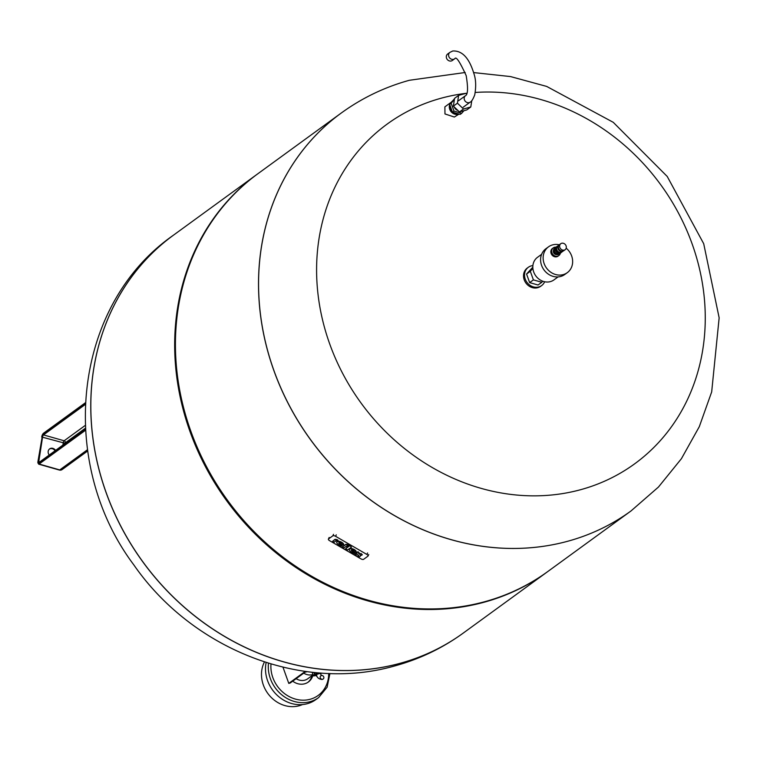 <?xml version="1.0" encoding="UTF-8"?>
<svg xmlns="http://www.w3.org/2000/svg" width="757" height="757" viewBox="0 0 757 757"><rect width="100%" height="100%" fill="white"/><g stroke="black" fill="none" stroke-linecap="round" stroke-linejoin="round"><path stroke-width="1.14" d="M49.233 455.023A4.457 3.927 -126.1 0 1 48.183 451.342A4.457 3.927 -126.1 0 1 49.631 448.892A4.457 3.927 -126.1 0 1 55.583 450.396M55.072 450.765A4.457 3.927 53.9 0 0 49.385 449.09M173.533 235.124A246.12 217.108 53.9 0 0 173.504 235.153L173.561 235.105A246.12 217.108 53.9 0 0 106.141 492.533A246.12 217.108 53.9 0 0 463.265 633.07A246.12 217.108 -126.1 0 1 106.141 492.533A246.12 217.108 -126.1 0 1 173.561 235.105L257.408 174.072A246.12 217.108 53.9 0 0 189.979 431.49A246.12 217.108 53.9 0 0 547.112 572.037A246.12 217.108 53.9 0 0 547.491 571.753M273.826 370.457A246.12 217.108 53.9 0 0 630.959 510.994A246.12 217.108 -126.1 0 1 630.959 510.994A246.12 217.108 -126.1 0 1 273.826 370.457A246.12 217.108 -126.1 0 1 341.246 113.039A246.12 217.108 53.9 0 0 273.826 370.457M190.745 430.941A246.12 217.108 53.9 0 0 547.869 571.478L631.007 510.956A246.12 217.108 -126.1 0 1 568.195 541.123A246.12 217.108 -126.1 0 1 273.883 370.419A246.12 217.108 -126.1 0 1 341.303 113.001L341.246 113.039A246.12 217.108 -126.1 0 1 341.275 113.02L258.165 173.523A246.12 217.108 53.9 0 0 190.745 430.941M466.586 94.01L465.915 93.366L458.628 95.373L457.427 103.189L463.502 108.999L470.788 106.992L471.772 100.653M470.788 106.992L466.738 109.935L459.452 111.941L453.367 106.141L454.579 98.325L458.628 95.373M463.502 108.999L459.452 111.941M457.427 103.189L453.367 106.141M454.389 99.489L451.163 103.226L453.982 111.09L461.704 113.285L463.927 110.711M461.704 113.285L460.18 114.392L452.459 112.197L449.649 104.334L454.512 98.694M453.982 111.09L452.459 112.197M451.163 103.226L449.649 104.334M458.392 113.881A7.315 6.453 -126.1 0 1 453.386 112.462M452.147 111.326A7.315 6.453 -126.1 0 1 450.103 105.62M450.86 102.933A7.315 6.453 -126.1 0 1 452.525 101.003M457.909 110.475A5.517 4.873 -126.1 0 1 454.191 106.926M447.595 54.05A3.993 3.52 53.9 0 0 452.298 60.503L454.579 58.847A3.993 3.52 53.9 0 1 449.876 52.394L447.595 54.05M475.292 92.458A210.153 185.38 -126.1 0 1 692.182 244.047A210.153 185.38 -126.1 0 1 580.988 489.599A210.153 185.38 -126.1 0 1 329.673 343.839A210.153 185.38 -126.1 0 1 440.877 98.287A210.153 185.38 -126.1 0 1 466.889 93.234M458.846 114.014A7.087 6.245 -126.1 0 1 458.203 114.231A7.087 6.245 -126.1 0 1 451.238 111.875A7.087 6.245 -126.1 0 1 449.705 104.513M459.045 114.07L454.351 117.032L444.974 113.957L444.879 106.851L451.38 102.119M449.923 104.012A7.087 6.245 -126.1 0 1 451.352 102.167M337.319 541.123L335.938 540.886L334.159 542.182L332.635 541.302L334.689 539.807A3 1.268 24.4 0 1 337.404 540.28L338.19 540.735L337.319 541.123M332.635 541.302L334.859 539.438A3 1.268 -155.6 0 1 337.575 539.911L338.19 540.735M348.674 545.466L348.845 545.097A2.687 1.126 -155.6 0 0 345.552 544.52L342.467 547.008L345.391 544.889A2.687 1.126 24.4 0 1 348.674 545.466L346.895 545.769L347.359 546.422L346.678 546.923L345.911 546.478L343.99 547.888L342.467 547.008M347.359 546.422L346.971 545.731M351.503 547.103L349.658 545.56L351.503 547.103L347.567 549.961L345.561 548.797L349.488 545.939M349.658 545.56L345.561 548.797M358.629 555.193L357.91 555.96L358.657 555.392L357.077 554.588L356.396 555.08L354.872 554.2L355.563 553.698A2.697 1.135 24.4 0 1 357.077 553.585A2.697 1.135 24.4 0 1 356.907 552.799A2.697 1.135 24.4 0 1 357.086 552.591L357.768 552.09L359.291 552.97L358.544 553.537L360.124 554.351L360.805 553.85L362.329 554.73L361.647 555.231A2.697 1.135 24.4 0 1 360.124 555.345A2.697 1.135 24.4 0 1 360.294 556.14A2.697 1.135 24.4 0 1 360.114 556.348L359.433 556.84L357.91 555.96M356.878 553.159A2.697 1.135 -155.6 0 0 355.724 553.329L354.872 554.2M359.291 552.97L357.938 551.721L357.257 552.222A2.697 1.135 -155.6 0 0 357.077 552.43A2.697 1.135 -155.6 0 0 357.039 552.629M362.329 554.73L360.975 553.481L360.294 553.982L358.742 553.376M360.332 555.931A2.697 1.135 -155.6 0 0 360.455 555.761A2.697 1.135 -155.6 0 0 360.483 555.411M349.403 549.241A3.7 1.561 -155.6 0 1 349.46 549.043A3.7 1.561 -155.6 0 1 353.311 549.08A3.7 1.561 -155.6 0 1 356.244 551.957L351.948 551.474A3.757 1.58 -155.6 0 0 354.74 552.96L354.049 553.452A5.072 2.139 24.4 0 1 349.251 549.923A3.7 1.561 24.4 0 1 349.289 549.412A3.7 1.561 24.4 0 1 353.15 549.45A3.7 1.561 24.4 0 1 356.083 552.326M352.913 551.673A3.757 1.58 24.4 0 0 354.901 552.582L354.74 552.96M353.301 550.5L351.286 550.49A1.533 0.643 24.4 0 1 351.295 550.273A1.533 0.643 24.4 0 1 352.488 550.14A1.533 0.643 24.4 0 1 353.954 551.039L351.286 550.49M336.874 541.974A3.7 1.561 -155.6 0 1 336.922 541.775A3.7 1.561 -155.6 0 1 340.782 541.813A3.7 1.561 -155.6 0 1 343.716 544.69L339.41 544.207A3.757 1.58 -155.6 0 0 342.202 545.683L342.372 545.314A3.757 1.58 24.4 0 1 340.376 544.406M340.764 543.223L338.928 542.845M338.909 542.854L338.748 543.214A1.533 0.643 24.4 0 1 338.757 543.006A1.533 0.643 24.4 0 1 339.95 542.873A1.533 0.643 24.4 0 1 341.416 543.763L338.748 543.214M342.202 545.683L341.521 546.185A5.072 2.139 24.4 0 1 336.723 542.655A3.7 1.561 24.4 0 1 336.761 542.144A3.7 1.561 24.4 0 1 340.612 542.182A3.7 1.561 24.4 0 1 343.546 545.059M329.588 540.668A2.243 0.946 24.4 0 1 328.396 539.126A2.243 0.946 24.4 0 1 328.538 538.946L332.834 535.824A2.243 0.946 24.4 0 1 335.588 536.306L366.89 554.455A2.243 0.946 24.4 0 1 368.072 555.998A2.243 0.946 24.4 0 1 367.93 556.177L363.634 559.3A2.243 0.946 24.4 0 1 360.881 558.827L329.588 540.668M316.256 674.326L319.946 673.437M307.891 682.341A14.638 12.907 53.9 0 0 311.96 675.698M292.713 681.177A14.638 12.907 53.9 0 0 304.674 683.779A14.638 12.907 53.9 0 0 308.411 681.981A14.638 12.907 53.9 0 0 312.972 674.96M266.152 662.498A33.261 29.343 53.9 0 0 267.562 680.628A33.261 29.343 53.9 0 0 275.368 693.45A33.261 29.343 53.9 0 0 315.82 699.619L318.612 697.594L327.128 687.205L329.929 673.503M305.251 671.393L288.777 683.391L290.215 682.994L305.998 671.497M288.777 683.391L282.976 667.182M316.795 675.679L316.029 675.887L316.672 675.414M316.029 675.887L315.83 675.32M316.445 674.856L315.622 674.629L319.974 672.973M320.694 673.03L320.202 673.493M321.971 673.115L320.315 673.768M316.549 675.121L313.843 675.982L314.269 675.518L313.256 675.282L318.82 672.888M312.177 672.263L313.256 675.282M313.918 672.443L314.685 674.601M314.316 672.481L315.063 674.563M315.754 672.623L316.208 673.891M307.153 671.658L304.967 672.254M313.105 674.856L307.787 678.736A11.639 10.267 -126.1 0 1 296.148 678.679M312.963 674.459A11.639 10.267 -126.1 0 1 303.746 673.143M322.69 679.247A1.997 1.76 -126.1 0 1 321.356 675.528A1.997 1.76 -126.1 0 1 322.69 679.247M323.201 679.001L322.189 679.493C318.782 679.161 316.833 677.524 316.35 674.582L320.107 673.238L321.602 675.651M264.458 661.949A29.93 26.41 53.9 0 0 263.341 685A29.93 26.41 53.9 0 0 271.517 697.717A29.93 26.41 53.9 0 0 302.469 704.578M558.06 276.911L553.954 279.901A13.967 12.32 -126.1 0 1 533.685 271.924A13.967 12.32 -126.1 0 1 537.508 257.314L541.624 254.324M566.236 248.23A15.963 14.08 -126.1 0 1 571.658 255.97A15.963 14.08 -126.1 0 1 567.286 272.662A15.963 14.08 -126.1 0 1 544.122 263.55A15.963 14.08 -126.1 0 1 548.494 246.848A15.963 14.08 -126.1 0 1 559.3 244.776M567.286 272.662L564.75 274.507A15.963 14.08 -126.1 0 1 541.586 265.395A15.963 14.08 -126.1 0 1 545.958 248.693L548.494 246.848M560.36 253.198A4.76 4.192 -126.1 0 1 558.865 255.563A4.76 4.192 -126.1 0 1 551.957 252.847A4.76 4.192 -126.1 0 1 553.263 247.87A4.76 4.192 -126.1 0 1 555.979 247.17M558.865 255.563L558.023 256.169A4.76 4.192 -126.1 0 1 551.124 253.453A4.76 4.192 -126.1 0 1 552.43 248.485L553.263 247.87M556.272 254.589A2.99 2.64 -126.1 0 1 553.395 250.643M559.366 253.841L558.921 254.163A3.662 3.227 -126.1 0 1 554.616 248.239L555.051 247.927M559.007 253.974A3.662 3.227 -126.1 0 1 554.824 248.22M558.041 254.097A3.596 3.17 -126.1 0 1 554.408 249.1M561.372 252.374A3.728 3.283 -126.1 0 1 560.918 252.791L559.906 253.529A3.728 3.283 -126.1 0 1 555.515 247.511L556.527 246.773A3.728 3.283 -126.1 0 1 557.067 246.46M560.918 252.791A3.728 3.283 -126.1 0 1 556.527 246.773M560.171 253.046A3.596 3.17 -126.1 0 1 556.064 247.397M561.249 252.45A3.662 3.227 -126.1 0 1 555.979 251.059A3.662 3.227 -126.1 0 1 556.953 246.555M561.76 252.062A3.662 3.227 -126.1 0 1 556.386 250.756A3.662 3.227 -126.1 0 1 557.483 246.195M561.155 252.299A3.662 3.227 -126.1 0 1 557.786 245.94L559.054 245.013A3.662 3.227 -126.1 0 0 563.359 250.936A3.662 3.227 -126.1 0 1 563.359 250.936L562.091 251.854A3.662 3.227 -126.1 0 1 561.155 252.299M563.076 251.04A3.596 3.17 -126.1 0 1 558.865 245.259M565.167 249.696L563.908 250.614A3.728 3.283 -126.1 0 1 559.518 244.596L560.786 243.669A3.728 3.283 -126.1 0 1 565.167 249.696A3.728 3.283 -126.1 0 1 560.786 243.669M544.643 281.755A11.308 9.973 -126.1 0 1 541.643 285.569L540.63 286.307A11.308 9.973 -126.1 0 1 524.222 279.853A11.308 9.973 -126.1 0 1 527.317 268.025L528.329 267.287A11.308 9.973 -126.1 0 1 532.89 265.603M541.643 285.569A11.308 9.973 -126.1 0 1 525.235 279.115A11.308 9.973 -126.1 0 1 528.329 267.287M542.741 281.207L541.813 282.276L533.392 279.882L530.316 271.299L532.881 268.347M541.813 282.276L538.066 285.01L529.645 282.616L526.569 274.034L532.814 267.193M526.569 274.034L530.316 271.299M529.645 282.616L533.392 279.882M85.39 428.699L38.721 462.678A0.662 0.587 53.9 0 0 38.503 463.038L85.399 428.897M38.872 462.565A1.665 0.52 105.9 0 1 38.806 461.524L37.945 461.533A2.328 0.729 -74.1 0 0 38.503 463.038M39.884 461.827L38.806 461.524L42.6 436.912A1.665 0.52 105.9 0 1 43.471 434.906A0.662 0.587 -126.1 0 1 42.96 434.121A2.328 0.729 -74.1 0 0 41.739 436.921A2.659 0.833 105.9 0 1 43.13 433.723L85.286 403.036M65.329 443.299L65.414 442.76A1.665 0.587 8.8 0 1 63.266 442.788L41.692 436.988L43.348 433.354A0.662 0.587 53.9 0 0 43.13 433.723M42.96 434.121L85.267 403.32M85.229 425.434L64.137 440.782L43.471 434.906L85.21 404.522M62.916 445.059L63.266 442.788A1.665 0.52 105.9 0 1 64.137 440.782A1.665 1.467 53.9 0 1 65.414 442.76L85.361 428.235M37.926 461.685L38.654 464.164A3.321 1.041 -74.1 0 0 39.09 464.041A0.662 0.587 -126.1 0 1 38.579 463.256A2.659 0.833 105.9 0 1 37.945 461.533L42.099 437.281M38.579 463.256L85.418 429.162M38.654 464.164L59.32 470.04A3.321 1.041 -74.1 0 0 59.756 469.917L39.09 464.041L85.484 430.269M59.32 470.04A3.321 3.321 0 0 0 62.188 469.529A3.321 2.933 -126.1 0 1 59.756 469.917L87.481 449.734M463.218 633.107C442.571 648.087 419.898 658.987 395.192 665.81C301.333 692.901 191.9 648.777 133.809 564.873C56.983 462.508 72.558 305.194 173.504 235.153A246.12 217.108 53.9 0 0 106.084 492.57A246.12 217.108 53.9 0 0 400.406 663.264A246.12 217.108 53.9 0 0 463.218 633.107A246.12 217.108 53.9 0 0 463.246 633.089L547.112 572.037M449.876 52.394L452.752 50.993C462.158 50.492 469.198 57.996 473.873 73.505C475.926 79.343 476.219 86.459 474.734 94.871C473.011 99.299 471.46 101.741 470.097 102.195A3.993 3.52 -126.1 0 1 465.404 95.742C467.94 94.653 468.205 87.944 466.18 75.615C459.83 61.752 456.064 56.113 454.872 58.696L454.579 58.847M329.21 537.47L328.538 538.946M333.506 534.338L332.834 535.824M336.259 534.821L335.588 536.306M367.561 552.97L366.89 554.455M268.489 663.227A33.261 29.343 53.9 0 0 270.353 678.603A33.261 29.343 53.9 0 0 278.15 691.425A33.261 29.343 53.9 0 0 310.124 701.673A33.261 29.343 53.9 0 0 318.612 697.594M270.997 663.984A31.264 27.583 53.9 0 0 280.847 690.337A31.264 27.583 53.9 0 0 310.219 699.26A31.264 27.583 53.9 0 0 328.699 673.465M43.348 433.354L85.295 402.819M62.188 469.529L87.67 450.983M458.562 100.719L465.404 95.742M463.256 107.172L470.097 102.195M631.007 510.956L658.458 487.044L681.423 458.685L699.298 426.683L711.675 391.927L719.15 317.836L703.707 243.716L667.229 176.466L613.246 122.312L546.677 86.421L510.54 76.571L473.617 72.577M465.214 72.502L409.329 80.289C384.622 87.121 361.941 98.022 341.303 113.001M329.068 537.64L328.396 539.126M368.744 554.521L368.072 555.998"/></g></svg>

